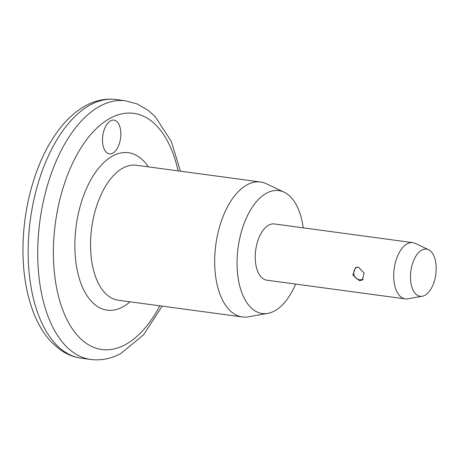 <?xml version="1.0" encoding="UTF-8"?>
<svg xmlns="http://www.w3.org/2000/svg" width="459" height="459" viewBox="0 0 459 459"><rect width="100%" height="100%" fill="white"/><g stroke="black" fill="none" stroke-linecap="round" stroke-linejoin="round"><path stroke-width="0.69" d="M110.625 120.797A17.023 8.991 -82.3 0 1 113.947 120.12A17.023 8.991 -82.3 0 1 120.843 135.118A17.023 8.991 -82.3 0 1 112.719 153.18A17.023 8.991 -82.3 0 1 109.391 153.857A17.023 8.991 -82.3 0 1 102.495 138.865A17.023 8.991 -82.3 0 1 110.625 120.797M359.368 280.615L352.828 275.073L355.467 267.683L358.496 267.127L364.136 273.145L362.157 280.191L359.368 280.615M295.625 284.075A62.005 32.755 -82.3 0 1 274.367 311.041A62.005 32.755 -82.3 0 1 267.786 313.382L248.417 316.819A68.087 35.968 -82.3 0 1 242.346 316.957A68.087 35.968 -82.3 0 1 214.755 256.971A68.087 35.968 -82.3 0 1 247.269 184.725A68.087 35.968 -82.3 0 1 260.569 182.011A68.087 35.968 -82.3 0 1 266.381 183.755L284.15 192.206A62.005 32.755 -82.3 0 1 303.215 227.848M267.786 313.382A62.005 32.755 -82.3 0 1 237.056 263.982A62.005 32.755 -82.3 0 1 266.742 193.084A62.005 32.755 -82.3 0 1 284.15 192.206M422.269 296.239L407.741 298.815A28.372 14.986 -82.3 0 1 405.217 298.872A28.372 14.986 -82.3 0 1 393.719 273.88A28.372 14.986 -82.3 0 1 407.265 243.775A28.372 14.986 -82.3 0 1 412.807 242.645A28.372 14.986 -82.3 0 1 415.229 243.368L428.551 249.707A23.811 12.577 -82.3 0 1 436.05 272.049A23.811 12.577 -82.3 0 1 424.799 295.338A23.811 12.577 -82.3 0 1 422.269 296.239A23.811 12.577 -82.3 0 1 410.472 277.265A23.811 12.577 -82.3 0 1 421.867 250.046A23.811 12.577 -82.3 0 1 428.551 249.707M405.217 298.872L266.759 280.179A28.372 14.986 -82.3 0 1 255.261 255.181A28.372 14.986 -82.3 0 1 268.808 225.076A28.372 14.986 -82.3 0 1 274.35 223.946L412.807 242.645M90.653 104.727A130.499 68.936 97.7 0 0 28.326 243.213A130.499 68.936 97.7 0 0 81.22 358.181C73.222 357.056 65.844 353.969 59.091 348.926L51.62 342.299C45.286 335.638 39.973 327.468 35.676 317.789C27.345 298.711 23.105 276.393 22.95 250.838C22.944 224.876 27.018 199.843 35.165 175.74C41.798 156.444 50.438 140.167 61.093 126.919C68.661 117.556 76.963 110.418 85.999 105.518C95.793 100.246 105.84 98.255 116.144 99.528A130.499 68.936 97.7 0 0 90.653 104.727M178.081 170.868A119.151 62.946 97.7 0 0 110.447 118.101A119.151 62.946 97.7 0 0 53.812 265.641A119.151 62.946 97.7 0 0 125.106 344.766A119.151 62.946 97.7 0 0 159.858 305.82M162.234 306.142L143.587 334.737L120.906 353.482C111.118 358.754 101.066 360.745 90.767 359.472A130.499 68.936 -82.3 0 1 37.879 244.504A130.499 68.936 -82.3 0 1 100.2 106.018A130.499 68.936 -82.3 0 1 125.691 100.819L116.144 99.528M260.569 182.011L136.438 165.246A68.087 35.968 97.7 0 0 123.138 167.96A68.087 35.968 97.7 0 0 90.618 240.212A68.087 35.968 97.7 0 0 118.215 300.197L242.346 316.957M130.086 301.804A79.436 41.964 -82.3 0 1 122.662 306.991A79.436 41.964 -82.3 0 1 75.133 254.234A79.436 41.964 -82.3 0 1 112.891 155.876A79.436 41.964 -82.3 0 1 148.309 166.852M90.767 359.472L81.22 358.181M180.456 171.19L171.276 141.309L155.153 116.563L148.085 110.275L137.373 104.038L125.691 100.819M357.022 267.149A6.81 6.81 0 0 0 354.497 276.157A6.81 6.81 0 0 0 363.35 279.187"/></g></svg>
